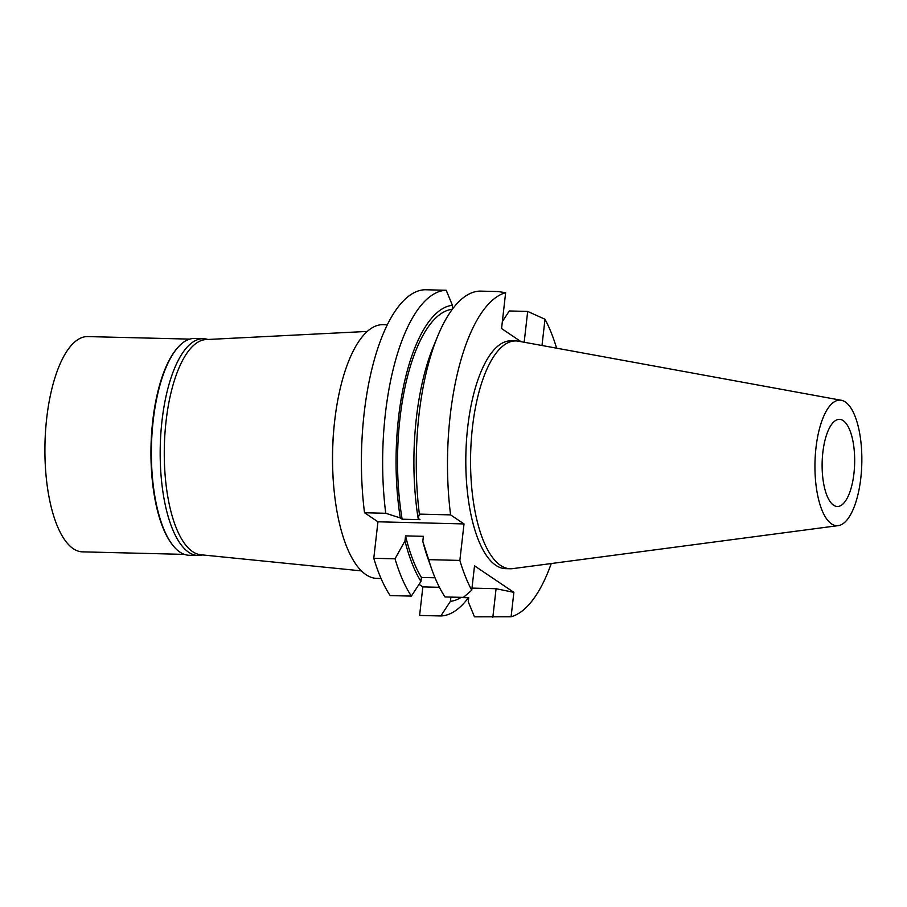 <?xml version="1.0" encoding="UTF-8"?>
<svg xmlns="http://www.w3.org/2000/svg" width="907" height="907" viewBox="0 0 907 907"><rect width="100%" height="100%" fill="white"/><g stroke="black" fill="none" stroke-linecap="round" stroke-linejoin="round"><path stroke-width="1.36" d="M853.952 473.409A43.581 16.258 91.4 0 0 839.474 419.351A43.581 16.258 91.4 0 0 822.842 452.434A43.581 16.258 91.4 0 0 837.32 506.491A43.581 16.258 91.4 0 0 853.952 473.409M367.301 331.429L206.036 339.569A107.661 40.157 91.4 0 0 166.06 421.267A107.661 40.157 91.4 0 0 200.696 554.744L361.36 570.877M334.83 419.612A120.71 45.021 91.4 0 0 334.502 422.424A120.71 45.021 -88.6 0 0 333.3 481.186M387.346 324.797L383.117 324.683A126.889 47.334 91.4 0 0 334.672 420.995A126.889 47.334 91.4 0 0 376.813 578.394L381.053 578.496M418.138 518.396A148.158 55.259 91.4 0 1 416.37 418.093A148.158 55.259 91.4 0 1 433.421 346.497L437.764 336.009A162.909 60.758 91.4 0 1 479.837 291.102L498.215 291.555L505.641 292.712A162.909 60.758 -88.6 0 0 450.212 415.519A162.909 60.758 -88.6 0 0 450.598 514.881L419.385 514.11L418.138 518.396L419.998 519.654L402.164 519.212L400.304 517.954A148.158 55.259 -88.6 0 1 398.536 417.651A148.158 55.259 -88.6 0 1 452.423 305.308L452.298 309.321M400.304 517.954L385.747 513.271L364.523 512.75A162.909 60.758 91.4 0 1 364.138 413.377A162.909 60.758 91.4 0 1 424.986 289.741L446.21 290.263L452.423 305.308M502.353 321.588L509.303 310.965L527.681 311.43L524.167 342.245M364.523 512.75L377.947 521.797L373.786 558.281A162.909 60.758 91.4 0 0 390.135 595.57L411.359 596.103A162.909 60.758 -88.6 0 1 395.021 558.814L373.786 558.281M419.068 584.346L422.855 586.897L419.601 615.445L440.825 615.966L450.416 601.318L450.881 597.316L468.715 597.758L468.25 601.76L474.463 616.805L511.095 616.749A162.909 60.758 -88.6 0 0 551.263 563.542M450.598 514.881L464.021 523.929L459.86 560.424A162.909 60.758 -88.6 0 0 471.742 590.219L463.375 597.396L444.997 596.942A162.909 60.758 91.4 0 1 431.959 569.8A162.909 60.758 91.4 0 1 428.648 559.642L459.86 560.424M377.947 521.797L464.021 523.929M385.747 513.271A162.909 60.758 -88.6 0 1 385.362 413.909A162.909 60.758 -88.6 0 1 446.21 290.263M451.958 309.321A144.19 53.785 91.4 0 0 399.942 418.615A144.19 53.785 91.4 0 0 402.164 519.212M437.764 336.009A162.909 60.758 91.4 0 0 419 414.748A162.909 60.758 91.4 0 0 419.385 514.11M521.037 341.667L501.56 328.538L505.641 292.712M542.001 345.499L544.994 319.241A162.909 60.758 -88.6 0 1 556.615 348.175M471.742 590.219L474.52 565.832L513.872 592.362L511.095 616.749M515.947 340.93L511.197 340.817A113.942 42.504 91.4 0 0 467.695 427.299A113.942 42.504 91.4 0 0 505.539 568.644L510.29 568.757A113.942 42.504 -88.6 0 1 472.445 427.424A113.942 42.504 -88.6 0 1 515.947 340.93A113.942 42.504 -88.6 0 1 518.43 341.191L841.322 400.282A62.81 23.423 -88.6 0 1 860.811 478.034A62.81 23.423 -88.6 0 1 838.215 525.629A62.81 23.423 -88.6 0 1 815.983 447.809A62.81 23.423 -88.6 0 1 841.322 400.282M544.994 319.241L527.681 311.43M492.841 617.259L496.084 588.711L513.872 592.362M422.855 586.897L439.407 587.305M471.98 588.11L496.084 588.711M435.031 577.782L421.415 577.442L420.95 581.455L411.359 596.103M420.95 581.455A148.158 55.259 -88.6 0 1 404.976 540.923L405.554 535.878L423.388 536.32L422.809 541.366L428.648 559.642M404.976 540.923L395.021 558.814M422.809 541.366A148.158 55.259 91.4 0 0 428.149 559.109L431.959 569.8M405.554 535.878A144.19 53.785 91.4 0 0 421.415 577.442M460.892 597.554A148.158 55.259 -88.6 0 1 450.416 601.318M468.375 597.747A162.909 60.758 -88.6 0 1 440.825 615.966M838.215 525.629L512.784 568.621A113.942 42.504 -88.6 0 1 510.29 568.757M203.372 338.685L194.574 338.47A108.432 40.441 91.4 0 0 178.101 347.211A108.432 40.441 91.4 0 0 153.181 420.769A108.432 40.441 91.4 0 0 173.169 545.719A108.432 40.441 91.4 0 0 189.2 555.277L197.998 555.492A108.432 40.441 -88.6 0 1 161.979 420.995A108.432 40.441 -88.6 0 1 203.372 338.685A108.432 40.441 -88.6 0 1 207.862 339.479M173.169 545.719L172.591 545.005A107.661 40.157 -88.6 0 1 152.739 420.939A107.661 40.157 -88.6 0 1 177.489 347.903L178.101 347.211M202.51 554.925A108.432 40.441 -88.6 0 1 197.998 555.492M189.756 339.116L87.798 336.588A107.661 40.157 91.4 0 0 46.699 418.308A107.661 40.157 91.4 0 0 82.458 551.853L184.404 554.381"/></g></svg>

